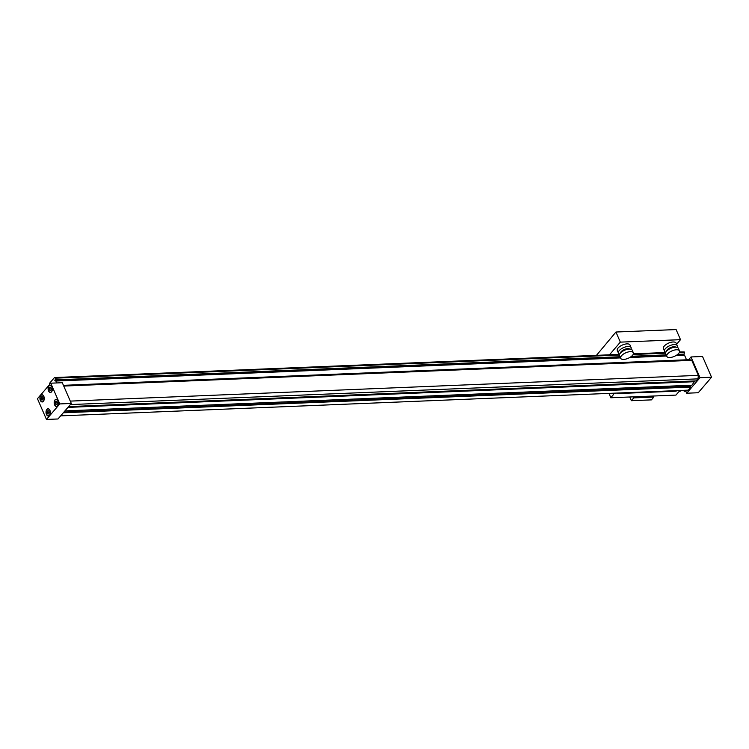 <?xml version="1.0" encoding="UTF-8"?>
<svg xmlns="http://www.w3.org/2000/svg" width="749" height="749" viewBox="0 0 749 749"><rect width="100%" height="100%" fill="white"/><g stroke="black" fill="none" stroke-linecap="round" stroke-linejoin="round"><path stroke-width="1.12" d="M49.546 384.602L49.771 383.048L54.48 377.552L55.754 378.151L54.808 380.698L55.857 381.026L56.69 382.945M686.533 359.801L684.567 355.269L683.509 354.932L684.202 354.127L684.277 351.974L679.521 351.936M683.509 354.932L676.516 355.223M666.488 355.635L630.386 357.114M620.359 357.516L54.808 380.698M684.202 354.127L677.648 354.389M666.151 354.867L631.529 356.281M620.022 356.749L55.501 379.883M665.73 352.507L633.392 353.828M619.601 354.399L54.48 377.552M684.277 351.974L679.446 352.17M665.655 352.732L633.317 354.062M619.526 354.623L55.566 377.73M684.455 352.386L679.24 352.601M665.58 353.163L633.111 354.492M619.451 355.054L55.754 378.151M70.35 404.572L698.021 378.863L698.321 375.371L691.786 360.335L689.67 359.67L63.431 385.332M68.608 406.604L696.28 380.885L698.021 378.863M64.92 410.901L691.889 385.22L694.885 380.941M691.196 385.248L690.185 386.428L690.981 387.055L63.319 412.774M63.908 412.09L690.185 386.428M68.496 406.735L694.772 381.072M67.944 407.381L694.913 381.69M43.33 401.221A3.455 2.069 -92.3 0 0 44.041 397.316A3.455 2.069 -92.3 0 0 41.953 394.92A3.455 2.069 -92.3 0 0 40.025 398.449A3.455 2.069 -92.3 0 0 42.234 401.82A3.455 2.069 -92.3 0 0 43.33 401.221M41.438 396.867L42.524 396.736L43.17 398.234L42.74 399.863L41.663 399.994L41.008 398.505L41.438 396.867L42.562 396.83M59.78 403.926L46.466 419.44L37.45 398.702L50.763 383.188L59.78 403.926L71.314 403.458L58.001 418.972L46.466 419.44M50.763 383.188L62.289 382.711L71.314 403.458M49.425 415.227A3.455 2.069 -92.3 0 0 50.127 411.313A3.455 2.069 -92.3 0 0 48.039 408.926A3.455 2.069 -92.3 0 0 46.11 412.456A3.455 2.069 -92.3 0 0 48.32 415.817A3.455 2.069 -92.3 0 0 49.425 415.227M49.265 412.24L48.835 413.869L47.749 414L47.103 412.502L47.533 410.873L48.61 410.742L49.265 412.24M51.503 391.699A3.455 2.069 -92.3 0 0 52.205 387.795A3.455 2.069 -92.3 0 0 50.117 385.398A3.455 2.069 -92.3 0 0 48.189 388.937A3.455 2.069 -92.3 0 0 50.398 392.298A3.455 2.069 -92.3 0 0 51.503 391.699M49.612 387.355L50.689 387.214L51.344 388.712L50.913 390.341L49.827 390.482L49.181 388.984L49.612 387.355L50.726 387.308M57.589 405.705A3.455 2.069 -92.3 0 0 58.291 401.801A3.455 2.069 -92.3 0 0 56.203 399.404A3.455 2.069 -92.3 0 0 54.274 402.934A3.455 2.069 -92.3 0 0 56.493 406.295A3.455 2.069 -92.3 0 0 57.589 405.705M55.698 401.352L56.784 401.221L57.43 402.719L56.999 404.348L55.922 404.479L55.267 402.981L55.698 401.352L56.821 401.305M43.386 401.352A3.605 2.163 87.7 0 1 42.244 401.97A3.605 2.163 87.7 0 1 39.931 398.459A3.605 2.163 87.7 0 1 41.944 394.76A3.605 2.163 87.7 0 1 44.125 397.27A3.605 2.163 87.7 0 1 43.386 401.352M49.481 415.358A3.605 2.163 87.7 0 1 48.329 415.976A3.605 2.163 87.7 0 1 46.017 412.456A3.605 2.163 87.7 0 1 48.03 408.767A3.605 2.163 87.7 0 1 50.211 411.267A3.605 2.163 87.7 0 1 49.481 415.358M51.559 391.83A3.605 2.163 87.7 0 1 50.408 392.457A3.605 2.163 87.7 0 1 48.095 388.937A3.605 2.163 87.7 0 1 50.108 385.239A3.605 2.163 87.7 0 1 52.299 387.748A3.605 2.163 87.7 0 1 51.559 391.83M57.645 405.836A3.605 2.163 87.7 0 1 56.493 406.454A3.605 2.163 87.7 0 1 54.181 402.943A3.605 2.163 87.7 0 1 56.203 399.245A3.605 2.163 87.7 0 1 58.385 401.745A3.605 2.163 87.7 0 1 57.645 405.836M47.103 412.502L49.219 412.418M47.533 410.873L48.648 410.827M55.267 402.981L57.383 402.896M49.181 388.984L51.297 388.89M41.008 398.505L43.124 398.412M688.631 359.717L690.999 356.955L700.015 377.702L711.55 377.224L698.237 392.738L686.711 393.216L685.578 390.622L684.67 391.68L686.018 391.624M700.015 377.702L686.711 393.216M690.999 356.955L702.534 356.477L711.55 377.224M684.67 391.68L683.406 390.341M60.669 415.864L688.34 390.145L690.981 387.055M63.749 386.063L691.786 360.335M698.321 375.371L70.294 401.108M684.567 355.269L675.851 355.625M666.647 356L629.731 357.516M620.518 357.891L55.857 381.026M630.349 351.646A6.9 2.987 156.5 0 0 623.346 354.146A6.9 2.987 156.5 0 0 620.687 358.284A6.9 2.987 156.5 0 0 628.214 358.275A6.9 2.987 156.5 0 0 633.354 352.779A6.9 2.987 156.5 0 0 630.349 351.646M633.354 352.779L632.222 350.186A6.9 2.987 156.5 0 0 630.396 349.109A6.9 2.987 156.5 0 0 629.216 349.053A6.9 2.987 156.5 0 0 620.022 353.622A6.9 2.987 156.5 0 0 619.563 355.691L620.687 358.284M630.396 349.109L628.748 348.865A5.177 2.247 156.5 0 0 627.868 348.828A5.177 2.247 156.5 0 0 620.968 352.255L620.022 353.622M629.609 348.997A5.177 2.247 156.5 0 0 627.784 348.631A5.177 2.247 156.5 0 0 620.472 352.966M630.911 349.212A6.9 2.987 156.5 0 0 631.098 347.592A6.9 2.987 156.5 0 0 628.093 346.469A6.9 2.987 156.5 0 0 621.09 348.968A6.9 2.987 156.5 0 0 618.44 353.097A6.9 2.987 156.5 0 0 619.751 354.062M631.098 347.592L629.965 344.999A6.9 2.987 156.5 0 0 626.969 343.875A6.9 2.987 156.5 0 0 619.966 346.375A6.9 2.987 156.5 0 0 617.307 350.504L618.44 353.097M676.478 349.764A6.9 2.987 -23.5 0 1 679.474 350.888A6.9 2.987 -23.5 0 1 674.334 356.384A6.9 2.987 -23.5 0 1 666.816 356.393A6.9 2.987 -23.5 0 1 669.475 352.264A6.9 2.987 -23.5 0 1 676.478 349.764M666.816 356.393L665.692 353.8A6.9 2.987 -23.5 0 1 666.151 351.73A6.9 2.987 -23.5 0 1 675.345 347.171A6.9 2.987 -23.5 0 1 676.525 347.218A6.9 2.987 -23.5 0 1 678.351 348.294L679.474 350.888M666.151 351.73L667.097 350.363A5.177 2.247 -23.5 0 1 673.997 346.937A5.177 2.247 -23.5 0 1 674.877 346.984L676.525 347.218M666.601 351.075A5.177 2.247 -23.5 0 1 673.903 346.74A5.177 2.247 -23.5 0 1 675.738 347.105M665.88 352.17A6.9 2.987 -23.5 0 1 664.56 351.206A6.9 2.987 -23.5 0 1 667.219 347.077A6.9 2.987 -23.5 0 1 674.222 344.577A6.9 2.987 -23.5 0 1 677.218 345.701A6.9 2.987 -23.5 0 1 677.03 347.321M664.56 351.206L663.436 348.613A6.9 2.987 -23.5 0 1 666.086 344.484A6.9 2.987 -23.5 0 1 673.089 341.984A6.9 2.987 -23.5 0 1 676.094 343.108L677.218 345.701M681.88 390.407L678.688 391.886L675.935 395.098L653.371 396.024L610.753 397.766L613.506 394.554L612.719 393.244M617.972 393.028L617.494 393.581L676.15 391.175L676.628 390.622M609.087 393.394L610.753 397.766M676.15 391.175L675.926 390.65M629.74 396.989L631.351 400.696L651.405 399.882L653.821 397.054L653.371 396.024M633.317 396.839L633.766 397.878L653.821 397.054M633.766 397.878L631.351 400.696M596.457 355.344L615.95 332.022L620.341 342.134L609.471 354.811M676.581 344.24L680.504 339.672L676.113 329.56L615.95 332.022M620.341 342.134L680.504 339.672M56.493 406.295L57.121 406.276M56.203 399.404L56.84 399.376M50.398 392.298L51.035 392.27M50.117 385.398L50.754 385.37M48.32 415.817L48.957 415.798M48.039 408.926L48.666 408.898M42.234 401.82L42.862 401.792M41.953 394.92L42.581 394.892"/></g></svg>
